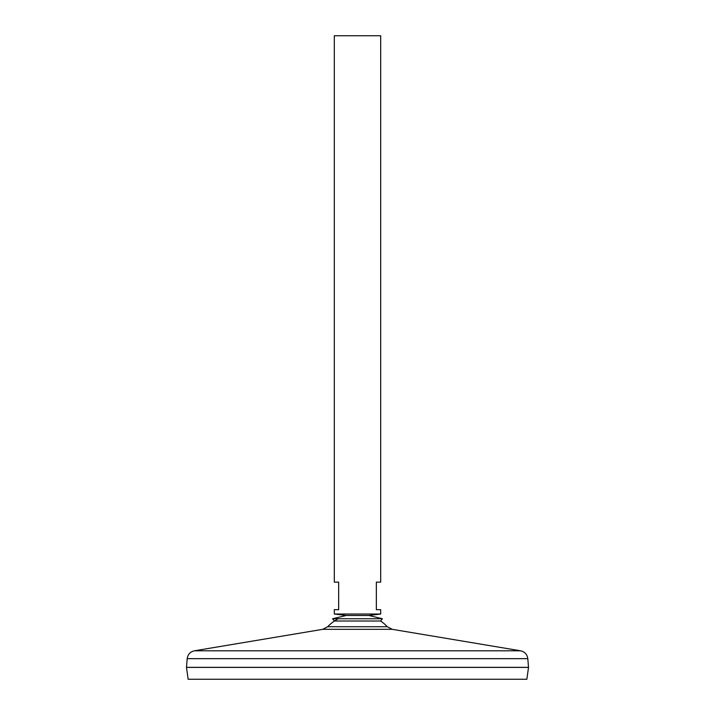 <?xml version="1.0" encoding="UTF-8"?>
<svg xmlns="http://www.w3.org/2000/svg" width="715" height="715" viewBox="0 0 715 715"><rect width="100%" height="100%" fill="white"/><g stroke="black" fill="none" stroke-linecap="round" stroke-linejoin="round"><path stroke-width="1.07" d="M327.685 626.724L322.805 629.316L392.195 629.316L387.316 626.724L327.685 626.724A41.068 41.068 0 0 1 338.132 618.752M387.316 626.724A41.068 41.068 0 0 0 380.612 621.013L382.418 618.752L368.797 615.481L346.203 615.481L334.307 614.033L380.693 614.033L380.693 609.681L376.34 609.681L376.34 582.144L380.693 582.144L380.693 35.75L334.307 35.75L334.307 582.144L338.66 582.144L338.66 609.681L334.307 609.681L334.307 614.033M187.196 658.667L527.804 658.667L528.519 667.363L186.481 667.363L187.196 658.667C187.813 654.404 190.217 651.776 194.426 650.802L520.574 650.802L392.195 629.316M528.519 667.399L186.481 667.399L188.143 679.25L526.857 679.25L528.519 667.399M380.693 614.033L368.797 615.481L346.203 615.481L332.582 618.752L382.418 618.752M380.612 621.013L334.388 621.013L332.582 618.752M322.805 629.316L194.426 650.802M527.804 658.667C527.187 654.404 524.783 651.776 520.574 650.802"/></g></svg>
